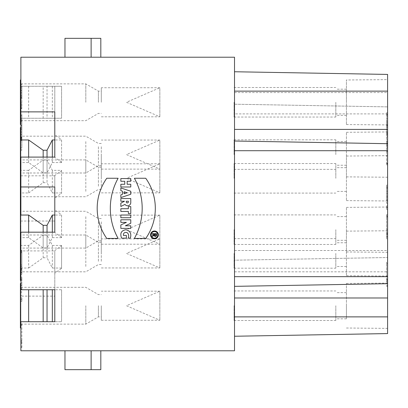 <?xml version="1.0" encoding="UTF-8"?>
<svg xmlns="http://www.w3.org/2000/svg" width="408" height="408" viewBox="0 0 408 408"><rect width="100%" height="100%" fill="white"/><g stroke="black" fill="none" stroke-linecap="round" stroke-linejoin="round"><path stroke-width="0.31" stroke-dasharray="2.04 1.53" d="M387.6 147.089L387.6 164.929L387.6 140.704L387.6 145.549L386.631 145.549L386.631 164.929L386.631 141.918L386.631 145.549L387.6 145.549L386.631 145.549L387.6 145.549L387.6 141.918L387.6 147.089L386.631 147.089M387.6 216.561L387.6 238.879L387.6 214.659L386.631 214.659L386.631 232.825L386.631 214.659L387.6 214.659L387.6 216.561L386.631 216.561M387.6 279.087L387.6 262.13L387.6 282.224L387.6 279.087L386.631 279.087L386.631 282.224L386.631 263.344L386.631 279.087M387.6 185.115L387.6 209.34L387.6 185.115L386.631 185.115L386.631 191.174L386.631 185.115L387.6 185.115L387.6 187.537L386.631 187.537L387.6 187.537L387.6 193.591L387.6 185.115M387.6 145.11L387.6 112.669L387.6 136.894L387.6 134.472L386.631 134.472L386.631 121.151L386.631 134.472L387.6 134.472L387.6 127.204L387.6 145.386L387.6 121.161L387.6 127.184L386.631 127.204L386.631 118.728L386.631 145.386L386.631 127.184L387.6 127.204L387.6 145.11L386.631 145.11M387.6 269.423L387.6 230.77L387.6 269.423M387.6 194.335L387.6 155.683L387.6 194.335M387.6 138.577L387.6 177.23L387.6 138.577M387.6 213.665L387.6 252.317L387.6 213.665M387.6 74.424L387.6 333.576M387.6 305.73L387.6 283.086L387.6 305.73M387.6 102.27L387.6 79.631L387.6 124.817L387.6 79.631L346.423 79.983L346.423 124.552L346.423 79.983M346.423 124.552L387.6 124.914L387.6 103.632M20.885 84.344L20.885 108.569L20.885 84.344L20.885 96.456L20.885 87.822L20.885 96.456L21.854 96.456L21.854 86.766L21.854 96.456L20.885 96.456L20.885 84.344L21.854 84.344L21.854 108.569L21.854 84.344M20.885 139.959L20.885 157.09M54.794 250.568L54.794 273.176L61.577 268.382L61.577 245.432L61.577 245.774L54.794 250.568L54.794 296.126L20.885 296.126L20.885 350.783L234.518 350.783L234.518 57.217L20.885 57.217L20.885 86.282L54.794 86.282L54.794 118.254L61.577 118.254L61.577 86.282L61.577 118.254L47.042 118.254L47.042 86.282L20.4 86.282L20.4 120.676L20.4 83.859L20.4 124.552M47.042 86.282L61.577 86.282L54.794 86.282L54.794 118.254L20.885 118.254L20.885 124.552L20.885 79.983L20.885 86.282L20.4 86.282L20.4 79.983M28.636 86.282L28.636 118.254L20.885 118.254L20.885 175.822L20.885 157.33L20.4 157.33L20.4 192.953L20.4 141.704L20.885 141.704L20.885 133.401L20.885 157.33M20.885 129.321L20.885 133.401L20.885 127.526L20.885 129.321L20.4 129.321L20.4 157.33M61.577 170.345L61.577 170.687L54.794 175.481L54.794 198.089L61.577 193.295L61.577 170.345L52.331 170.345L47.042 160.069L43.166 160.069L28.636 170.345L28.636 192.953L20.885 192.953L20.885 141.704M20.4 192.953L20.885 192.953L20.885 250.91L54.794 250.91M20.885 296.126L20.885 250.91M52.331 289.746L20.885 289.746L20.885 283.448L20.885 328.017L20.885 321.718L20.4 321.718M20.885 232.178L20.885 274.599L20.885 260.314L20.4 260.314L20.4 266.296L20.885 266.296M20.885 278.679L20.885 274.599L20.885 278.679M20.885 215.047L20.885 260.314M20.885 149.017L20.885 126.006L20.885 150.226L21.854 150.226L21.854 149.017L21.854 150.226L20.885 150.226L20.885 147.808L21.854 147.808L21.854 134.482L21.854 147.808L20.885 147.808L20.885 140.541L21.854 140.541L20.885 140.541L20.885 132.059L20.885 138.118L21.854 138.118L20.885 138.118L20.885 149.017L21.854 149.017M20.885 290.47L20.885 277.149L20.885 301.369L20.885 290.47L21.854 290.47L21.854 283.203L21.854 290.47M20.885 347.988L20.885 323.768L20.885 347.988L21.854 347.988L21.854 324.977L21.854 347.988M20.885 120.768L20.885 138.603L20.885 114.378L20.885 138.603L20.885 121.645L20.885 126.49L20.885 121.645L21.854 121.645L21.854 138.603L21.854 119.223L21.854 125.282L21.854 121.645L20.885 121.645L21.854 121.645L20.885 121.645L20.885 125.282L20.885 119.223L21.854 119.223L21.854 115.592L21.854 119.223L20.885 119.223L21.854 119.223L20.885 119.223L20.885 115.592L20.885 120.768L21.854 120.768M20.885 252.236L20.885 274.548L20.885 252.751L21.854 252.751L21.854 268.495L21.854 250.328L21.854 252.751L20.885 252.751L20.885 250.328L21.854 250.328L20.885 250.328L20.885 252.236L21.854 252.236M101.301 146.712L101.301 165.73L101.301 146.712M101.301 154.586L101.301 169.121L101.301 154.586M101.301 221.794L101.301 240.817L101.301 221.794M101.301 229.673L101.301 244.208L101.301 229.673M101.301 305.73L101.301 320.265L101.301 305.73M101.301 102.27L101.301 87.735L101.301 102.27M101.301 186.206L101.301 167.183L101.301 186.206M101.301 178.327L101.301 163.792L101.301 178.327M101.301 261.288L101.301 242.27L101.301 261.288M101.301 253.414L101.301 238.879L101.301 253.414M61.577 245.774L61.577 268.382M61.577 268.041L52.331 268.041L47.042 257.764L47.042 235.156L43.166 235.156L28.636 245.432L20.4 245.432L20.4 268.041L20.4 216.791L20.885 216.791M54.794 296.126L54.794 273.176M28.636 245.432L28.636 268.041L20.4 268.041M28.636 268.041L43.166 257.764L47.042 257.764M61.577 245.432L52.331 245.432L47.042 235.156M346.423 229.673L346.423 242.755L346.423 229.673M346.423 235.441L346.423 207.391L346.423 235.441M61.577 170.687L61.577 193.295M61.577 192.953L52.331 192.953L47.042 182.677L47.042 160.069M54.794 175.481L54.794 198.089M54.794 221.039L20.885 221.039M28.636 192.953L43.166 182.677L47.042 182.677M28.636 170.345L20.4 170.345M20.885 175.822L54.794 175.822M346.423 154.586L346.423 167.668L346.423 154.586M346.423 160.354L346.423 132.304L346.423 160.354M91.127 57.217L64.969 57.217L91.127 57.217L91.127 38.327L100.817 38.327L100.817 57.217L91.127 57.217L100.817 57.217M64.969 57.217L64.969 38.327L91.127 38.327M346.423 247.646L346.423 275.696L346.423 247.646M346.423 253.414L346.423 240.332L346.423 253.414M61.577 215.047L61.577 237.655L61.577 214.705L61.577 215.047L54.794 215.047M61.577 237.313L54.794 232.519L54.794 209.911L61.577 214.705M54.794 186.961L54.794 209.911M54.794 232.519L54.794 232.178M61.577 237.655L52.331 237.655L47.042 247.931L43.166 247.931L28.636 237.655L20.885 237.655M346.423 172.559L346.423 200.609L346.423 172.559M346.423 178.327L346.423 165.245L346.423 178.327M61.577 139.959L61.577 162.568L61.577 139.618L61.577 139.959L54.794 139.959M61.577 162.226L54.794 157.432L54.794 134.824L61.577 139.618M54.794 111.874L54.794 134.824M54.794 157.432L54.794 157.09M61.577 162.568L52.331 162.568L47.042 172.844L43.166 172.844L28.636 162.568L20.885 162.568M91.127 369.673L100.817 369.673L100.817 350.783L91.127 350.783L91.127 369.673L64.969 369.673L64.969 350.783L100.817 350.783M91.127 350.783L64.969 350.783M346.423 316.873L346.423 283.448L346.423 316.873M346.423 305.73L346.423 318.811L346.423 305.73M61.577 289.746L61.577 321.718L61.577 289.746L54.794 289.746L61.577 289.746M54.794 321.718L61.577 321.718L54.794 321.718L54.794 289.746M52.331 321.718L20.885 321.718M234.518 260.192L234.518 91.127L234.518 316.873L234.518 260.192L387.6 257.524L234.518 260.192M234.518 336.248L234.518 316.873L234.518 336.248M234.518 71.752L234.518 91.127L234.518 71.752M234.518 104.208L387.6 106.881L234.518 104.208M346.423 102.27L346.423 89.189L346.423 102.27M28.636 118.254L47.042 118.254M98.394 146.712L98.394 165.73L98.394 146.712M85.808 141.571L85.808 172.997L85.808 141.571M20.4 141.571L20.4 172.997L20.4 141.571M20.885 136.41L20.4 136.41M20.4 141.704L20.4 191.209L20.885 191.209M52.331 170.345L52.331 192.953M43.166 182.677L43.166 160.069M20.4 127.526L20.4 129.321M20.885 153.561L20.4 153.561M20.885 147.686L20.4 147.686L20.885 147.686M20.885 157.411L20.4 157.411M20.885 161.486L20.4 161.486M20.885 175.777L20.4 175.777M20.885 179.851L20.4 179.851M20.885 181.647L20.4 181.647M20.885 151.766L20.4 151.766M20.885 155.616L20.4 155.616M20.885 133.401L20.4 133.401M20.885 179.938L20.4 179.938M98.394 261.288L98.394 242.27L98.394 261.288M85.808 266.429L85.808 235.003L85.808 266.429M20.4 266.429L20.4 235.003L20.4 266.429M20.885 271.59L20.4 271.59L20.4 280.475M20.4 266.296L20.4 271.59M52.331 237.655L52.331 232.178M47.042 232.178L47.042 247.931M43.166 232.178L43.166 247.931M28.636 237.655L28.636 232.178M20.4 216.791L20.4 260.314M20.885 274.599L20.4 274.599M20.885 254.439L20.4 254.439M20.885 250.589L20.4 250.589M20.885 246.514L20.4 246.514M20.885 232.223L20.4 232.223M20.885 228.149L20.4 228.149M20.885 226.353L20.4 226.353M20.885 228.062L20.4 228.062M98.394 102.27L98.394 91.127L98.394 102.27M85.808 102.27L85.808 83.859L85.808 102.27M52.331 86.282L52.331 118.254M43.166 118.254L43.166 86.282M20.885 118.254L20.4 118.254L20.885 118.254M20.885 122.13L20.4 122.13M20.885 120.676L85.808 120.676L98.394 113.409L101.301 113.409M20.885 82.406L20.4 82.406M20.885 83.859L85.808 83.859L98.394 91.127L101.301 91.127M98.394 221.794L98.394 240.817L98.394 221.794M85.808 216.658L85.808 248.084L85.808 216.658M20.4 216.658L20.4 248.084L20.4 216.658M20.885 211.497L20.4 211.497M52.331 245.432L52.331 268.041M43.166 257.764L43.166 235.156M20.885 196.503L20.4 196.503L20.4 245.432M20.885 228.648L20.4 228.648M20.885 222.773L20.4 222.773L20.885 222.773M20.885 232.499L20.4 232.499M20.885 236.574L20.4 236.574M20.885 250.864L20.4 250.864M20.885 254.939L20.4 254.939M20.885 256.734L20.4 256.734M20.885 226.853L20.4 226.853M20.885 230.704L20.4 230.704M20.885 208.488L20.4 208.488M20.885 204.408L20.4 204.408M20.885 202.613L20.4 202.613M20.885 255.026L20.4 255.026M20.885 232.417L20.4 232.417M98.394 305.73L98.394 316.873L98.394 305.73M85.808 305.73L85.808 324.141L85.808 305.73M20.4 305.73L20.4 324.141L20.4 305.73M20.4 283.448L20.4 301.986L20.885 301.986M20.885 309.473L20.4 309.473L20.4 328.017M20.4 301.986L20.4 309.473M20.885 295.627L20.4 295.627M20.885 287.324L85.808 287.324L98.394 294.591L101.301 294.591M20.885 285.87L20.4 285.87M20.885 325.594L20.4 325.594M20.885 324.141L85.808 324.141L98.394 316.873L101.301 316.873M20.885 315.833L20.4 315.833M20.885 289.746L20.4 289.746M98.394 186.206L98.394 167.183L98.394 186.206M85.808 191.342L85.808 159.916L85.808 191.342M20.4 191.342L20.4 159.916L20.4 191.342M20.4 191.209L20.4 196.503M52.331 162.568L52.331 157.09M47.042 157.09L47.042 172.844M43.166 157.09L43.166 172.844M28.636 162.568L28.636 157.09M20.885 199.512L20.4 199.512M20.885 179.352L20.4 179.352M20.885 185.227L20.4 185.227M20.885 175.501L20.4 175.501M20.885 171.426L20.4 171.426M20.885 157.136L20.4 157.136M20.885 153.061L20.4 153.061M20.885 151.266L20.4 151.266M20.885 152.975L20.4 152.975M387.6 276.665L234.513 276.665L234.513 150.71L387.595 150.71M101.301 267.944L159.844 267.944L126.49 253.414L159.844 238.879L159.844 267.944L159.844 238.879L101.301 238.879M101.301 192.856L159.844 192.856L126.49 178.327L159.844 163.792L159.844 192.856L159.844 163.792L101.301 163.792M101.301 116.8L159.844 116.8L126.49 102.27L159.844 87.735L159.844 116.8L159.844 87.735L101.301 87.735M101.301 320.265L159.844 320.265L126.49 305.73L159.844 291.2L159.844 320.265L159.844 291.2L101.301 291.2M101.301 244.208L159.844 244.208L126.49 229.673L159.844 215.144L159.844 244.208L159.844 215.144L101.301 215.144M101.301 169.121L159.844 169.121L126.49 154.586L159.844 140.056L159.844 169.121L159.844 140.056L101.301 140.056M335.815 102.27L335.815 117.045L335.815 102.27M335.815 305.73L335.815 320.504L335.815 305.73M335.815 178.327L335.815 163.552L335.815 178.327M335.815 253.414L335.815 268.189L335.815 253.414M335.815 154.586L335.815 139.811L335.815 154.586M335.815 229.673L335.815 244.448L335.815 229.673M234.085 229.673L234.085 244.448L234.085 229.673M234.085 154.586L234.085 139.811L234.085 154.586M234.085 253.414L234.085 268.189L234.085 253.414M234.085 178.327L234.085 163.552L234.085 178.327M234.085 305.73L234.085 320.504L234.085 305.73M234.085 102.27L234.085 117.045L234.085 102.27M20.885 86.766L20.885 90.403L20.885 86.766L20.885 87.832L20.885 86.766L21.854 86.766M20.885 98.879L21.854 98.879L20.885 98.879M20.885 106.309L21.854 106.309M20.885 108.569L21.854 108.569M20.885 108.293L21.854 108.293M21.854 132.059L21.854 126.006L21.854 132.059L20.885 132.059L20.885 126.006L21.854 126.006L20.885 126.006L20.885 128.428L21.854 128.428L20.885 128.428L20.885 132.059L21.854 132.059M21.854 278.919L21.854 283.203L21.854 277.149L21.854 278.919L20.885 278.919L20.885 277.149L21.854 277.149L20.885 277.149L20.885 279.572L21.854 279.572L20.885 279.572L20.885 283.203L20.885 278.919M20.885 289.262L21.854 289.262L20.885 289.262M20.885 291.684L21.854 291.684L20.885 291.684M21.854 297.881L21.854 301.369L21.854 297.881L20.885 297.881L20.885 298.947L21.854 298.947L20.885 298.947L20.885 301.369L21.854 301.369L20.885 301.369L20.885 297.881M21.854 323.768L21.854 324.977L21.854 323.768L20.885 323.768L20.885 324.977L20.885 323.768M20.885 343.857L21.854 343.857M20.885 340.721L21.854 340.721M21.854 114.378L21.854 115.592L21.854 114.378L20.885 114.378L20.885 115.592L20.885 114.378M20.885 138.603L21.854 138.603M21.854 126.49L21.854 125.282L21.854 126.49L20.885 126.49L20.885 125.282L20.885 126.49M21.854 271.06L21.854 268.495L21.854 271.06M20.885 272.131L20.885 268.495L20.885 272.131L21.854 272.131M20.885 274.548L20.885 268.495L21.854 268.495L21.854 274.548L21.854 268.495L20.885 268.495L20.885 274.548L21.854 274.548M386.631 114.439L386.631 118.728L386.631 112.669L386.631 114.439L387.6 114.439L387.6 112.669L386.631 112.669L387.6 112.669L387.6 115.092L386.631 115.092L387.6 115.092L387.6 118.728L387.6 114.439M387.6 124.782L386.631 124.782L387.6 124.782M387.6 136.894L386.631 136.894L387.6 136.894M387.6 198.436L387.6 203.281L387.6 193.591L386.631 193.591L386.631 191.174L386.631 198.436L386.631 193.591L387.6 193.591L387.6 197.227L386.631 197.227L387.6 197.227L387.6 198.436L386.631 198.436L386.631 203.281L386.631 198.436M387.6 199.65L386.631 199.65L387.6 199.65M386.631 205.846L386.631 209.34L386.631 205.846L387.6 205.846L387.6 206.917L386.631 206.917L387.6 206.917L387.6 209.34L386.631 209.34L387.6 209.34L387.6 205.846M387.6 286.355L386.631 286.355M386.631 262.13L386.631 263.344L386.631 262.13L387.6 262.13L387.6 263.344L387.6 262.13M387.6 282.224L386.631 282.224M386.631 235.391L386.631 232.825L386.631 235.391M387.6 236.456L387.6 232.825L387.6 236.456L386.631 236.456M387.6 238.879L387.6 232.825L386.631 232.825L386.631 238.879L386.631 232.825L387.6 232.825L387.6 238.879L386.631 238.879M387.6 217.082L386.631 217.082L387.6 217.082M387.6 164.929L386.631 164.929M387.6 147.971L386.631 147.971L386.631 151.603L386.631 147.971L387.6 147.971L386.631 147.971L387.6 147.971L387.6 151.603L387.6 147.971M386.631 152.816L386.631 151.603L386.631 152.816L387.6 152.816L387.6 151.603L387.6 152.816M386.631 140.704L386.631 141.918L386.631 140.704L387.6 140.704L387.6 141.918L387.6 140.704M387.6 133.273L386.631 133.273L387.6 133.273M387.6 123.583L387.6 127.219L387.6 123.583L387.6 124.649L387.6 123.583L386.631 123.583L386.631 124.639L386.631 123.583M387.6 145.386L386.631 145.386M387.6 143.126L386.631 143.126M387.6 135.696L386.631 135.68M387.6 121.161L386.631 121.151M120.844 219.779L130.774 219.779L130.774 223.273L125.358 225.797L130.774 225.797L130.774 228.388L120.844 228.388L120.844 224.956L126.393 222.37L120.844 222.37L120.844 219.779M126.388 235.426L123.379 235.426C123.349 232.932 124.598 232.004 127.123 232.642C128.744 234.059 129.101 235.89 128.194 238.134L130.356 238.134C131.656 233.58 130.152 230.775 125.837 229.724C121.212 230.561 119.794 233.366 121.574 238.134L126.388 238.134L126.388 235.426M124.154 191.76L127.163 192.76L124.154 193.764L124.154 191.76M120.844 190.653L120.844 187.945L130.774 191.255L130.774 194.264L120.844 197.574L120.844 194.866L122.471 194.325L122.471 191.199L120.844 190.653M128.367 201.246L126.261 201.246L126.261 201.878A1.051 1.051 0 0 0 127.316 202.929A1.051 1.051 0 0 0 128.367 201.878L128.367 201.246M120.844 198.538L130.774 198.538L130.774 202.582A3.177 3.177 0 0 1 125.001 204.408L120.844 206.484L120.844 203.174L124.455 201.368L120.844 201.246L120.844 198.538M128.367 206.601L130.774 206.601L130.774 213.583L128.367 213.583L128.367 211.446L120.844 211.446L120.844 208.738L128.367 208.738L128.367 206.601M120.844 215.026L130.774 215.026L130.774 217.734L120.844 217.734L120.844 215.026M120.844 178.561L130.774 178.561L130.774 181.269L127.163 181.269L127.163 184.278L130.774 184.278L130.774 186.986L120.844 186.986L120.844 184.278L124.756 184.278L124.756 181.269L120.844 181.269L120.844 178.561M106.763 178.26L118.116 178.26A61.924 61.924 0 0 0 118.116 238.435L106.763 238.435A52.056 52.056 0 0 1 106.763 178.26M145.743 178.26L134.385 178.26A61.924 61.924 0 0 1 134.385 238.435L145.743 238.435A52.056 52.056 0 0 0 145.743 178.26M154.464 238.797A3.912 3.912 0 0 1 151.077 232.932A3.912 3.912 0 0 1 157.855 232.932A3.912 3.912 0 0 1 154.464 238.797M154.464 238.196A3.31 3.31 0 0 1 151.597 233.233A3.31 3.31 0 0 1 157.33 233.233A3.31 3.31 0 0 1 154.464 238.196M154.734 234.304L155.938 234.304L155.938 235.207A0.602 0.602 0 0 1 155.336 235.809A0.602 0.602 0 0 1 154.734 235.207L154.734 234.304M156.539 233.702L152.327 233.702L152.327 234.304L154.132 234.304L154.132 234.835L152.327 235.737L152.327 236.411L154.168 235.487A1.204 1.204 0 0 0 156.539 235.207L156.539 233.702M234.518 316.873L387.6 316.873M234.518 271.82L387.6 271.82M234.518 250.507L387.6 250.507M387.6 113.893L234.518 113.893M234.518 92.58L387.6 92.58M234.518 91.127L387.6 91.127M20.885 90.403L21.854 90.403M20.885 92.825L21.854 92.825L20.885 92.825M20.885 87.832L21.854 87.832L20.885 87.822M20.885 95.401L21.854 95.401M20.885 97.114L21.854 97.114M20.885 103.081L21.854 103.081M20.885 107.355L21.854 107.355M20.885 104.876L21.854 104.876M20.885 97.665L21.854 97.665M20.885 90.367L21.854 90.367M20.885 86.098L21.854 86.098M20.885 86.108L21.854 86.108M20.885 138.756L21.854 138.756M20.885 134.482L21.854 134.482L20.885 134.482M20.885 127.775L21.854 127.775M20.885 129.479L21.854 129.479M20.885 139.327L21.854 139.327M20.885 285.625L21.854 285.625L20.885 285.625M20.885 283.203L21.854 283.203L20.885 283.203M20.885 280.622L21.854 280.622M20.885 288.196L21.854 288.196M20.885 292.735L21.854 292.735M20.885 295.315L21.854 295.315L20.885 295.315M20.885 299.589L21.854 299.589M20.885 346.78L21.854 346.78M20.885 324.977L21.854 324.977L20.885 324.977M20.885 341.073L21.854 341.073M20.885 341.935L21.854 341.935M20.885 342.781L21.854 342.781M20.885 347.514L21.854 347.514M20.885 115.592L21.854 115.592L20.885 115.592M20.885 120.437L21.854 120.437M20.885 137.72L21.854 137.72M20.885 137.389L21.854 137.389M20.885 137.042L21.854 137.042M20.885 125.282L21.854 125.282L20.885 125.282M20.885 251.542L21.854 251.542M20.885 266.495L21.854 266.495M20.885 269.081L21.854 269.081M20.885 269.708L21.854 269.708M20.885 270.203L21.854 270.203M20.885 272.784L21.854 272.784M20.885 268.495L21.854 268.495M20.885 265.006L21.854 265.006M387.6 125.424L386.631 125.424M387.6 118.728L386.631 118.728L387.6 118.728M387.6 116.147L386.631 116.147M387.6 125.996L386.631 125.996M387.6 188.593L386.631 188.593M387.6 191.174L386.631 191.174L387.6 191.174M387.6 196.161L386.631 196.161M387.6 200.7L386.631 200.7M387.6 203.281L386.631 203.281L387.6 203.281M387.6 207.555L386.631 207.555M387.6 186.884L386.631 186.884M387.6 280.296L386.631 280.296M387.6 281.143L386.631 281.143M387.6 285.88L386.631 285.88M387.6 285.141L386.631 285.141M387.6 263.344L386.631 263.344L387.6 263.344M387.6 279.439L386.631 279.439M387.6 215.868L386.631 215.868M387.6 230.821L386.631 230.821M387.6 233.407L386.631 233.407M387.6 234.034L386.631 234.034M387.6 234.529L386.631 234.529M387.6 237.109L386.631 237.109M387.6 232.825L386.631 232.825M387.6 229.337L386.631 229.337M387.6 146.763L386.631 146.763M387.6 164.047L386.631 164.047M387.6 163.715L386.631 163.715M387.6 163.363L386.631 163.363M387.6 151.603L386.631 151.603L387.6 151.603M387.6 141.918L386.631 141.918L387.6 141.918M387.6 127.219L386.631 127.219M387.6 124.639L386.631 124.639L387.6 124.649M387.6 129.642L386.631 129.642L387.6 129.642M387.6 132.218L386.631 132.218M387.6 127.184L386.631 127.184M387.6 134.482L386.631 134.482M387.6 141.693L386.631 141.693M387.6 144.172L386.631 144.172M387.6 139.898L386.631 139.898M387.6 133.931L386.631 133.931M387.6 122.925L386.631 122.925M387.6 122.915L386.631 122.915M346.423 251.96L387.6 252.317M346.423 207.391L387.6 207.029M346.423 176.873L387.6 177.23M346.423 132.304L387.6 131.942M346.423 275.696L387.6 276.058M346.423 231.127L387.6 230.77M346.423 200.609L387.6 200.971M346.423 156.04L387.6 155.683M346.423 328.017L387.6 328.374M346.423 283.448L387.6 283.086M101.301 143.448L98.394 143.448L85.808 136.18L20.4 136.18M101.301 165.73L98.394 165.73L85.808 172.997L20.4 172.997M101.301 242.27L98.394 242.27L85.808 235.003L20.4 235.003M101.301 264.552L98.394 264.552L85.808 271.82L20.4 271.82M20.885 271.616L20.4 271.616M101.301 218.535L98.394 218.535L85.808 211.268L20.4 211.268M101.301 240.817L98.394 240.817L85.808 248.084L20.4 248.084M101.301 167.183L98.394 167.183L85.808 159.916L20.4 159.916M101.301 189.465L98.394 189.465L85.808 196.733L20.4 196.733M20.885 196.529L20.4 196.529M346.423 89.189L335.815 89.189M346.423 115.347L335.815 115.347M346.423 292.653L335.815 292.653M346.423 318.811L335.815 318.811M346.423 165.245L335.815 165.245M346.423 191.403L335.815 191.403M346.423 240.332L335.815 240.332M346.423 266.49L335.815 266.49M346.423 141.51L335.815 141.51M346.423 167.668L335.815 167.668M346.423 216.597L335.815 216.597M346.423 242.755L335.815 242.755M234.085 244.448L335.815 244.448M234.085 214.899L335.815 214.899M234.085 169.361L335.815 169.361M234.085 139.811L335.815 139.811M234.085 268.189L335.815 268.189M234.085 238.639L335.815 238.639M234.085 193.101L335.815 193.101M234.085 163.552L335.815 163.552M234.085 320.504L335.815 320.504M234.085 290.955L335.815 290.955M234.085 117.045L335.815 117.045M234.085 87.496L335.815 87.496"/><path stroke-width="0.61" d="M154.464 238.797A3.912 3.912 0 0 0 157.855 232.932A3.912 3.912 0 0 0 151.077 232.932A3.912 3.912 0 0 0 154.464 238.797A3.912 3.912 0 0 0 157.855 232.932A3.912 3.912 0 0 0 151.077 232.932A3.912 3.912 0 0 0 154.464 238.797M120.844 190.653L122.471 191.199L122.471 194.325L120.844 194.866L120.844 197.574L130.774 194.264L130.774 191.255L120.844 187.945L120.844 190.653L122.471 191.199L122.471 194.325L120.844 194.866L120.844 197.574L130.774 194.264L130.774 191.255L120.844 187.945L120.844 190.653M120.844 219.779L120.844 222.37L126.393 222.37L120.844 224.956L120.844 228.388L130.774 228.388L130.774 225.797L125.358 225.797L130.774 223.273L130.774 219.779L120.844 219.779L120.844 222.37L126.393 222.37L120.844 224.956L120.844 228.388L130.774 228.388L130.774 225.797L125.358 225.797L130.774 223.273L130.774 219.779L120.844 219.779M20.885 321.718L54.794 321.718L54.794 289.746L20.885 289.746L20.885 232.178L54.794 232.178L54.794 186.961L20.885 186.961L20.885 157.09L54.794 157.09L54.794 111.874L20.885 111.874L20.885 57.217L234.518 57.217L234.518 350.783L20.885 350.783L20.885 321.718L20.4 321.718L20.4 283.448L20.885 283.448M123.379 235.426L126.388 235.426L126.388 238.134L121.574 238.134C119.794 233.366 121.212 230.561 125.837 229.724C130.152 230.775 131.656 233.58 130.356 238.134L128.194 238.134C129.101 235.89 128.744 234.059 127.123 232.642C124.598 232.004 123.349 232.932 123.379 235.426L126.388 235.426L126.388 238.134L121.574 238.134C119.794 233.366 121.212 230.561 125.837 229.724C130.152 230.775 131.656 233.58 130.356 238.134L128.194 238.134C129.101 235.89 128.744 234.059 127.123 232.642C124.598 232.004 123.349 232.932 123.379 235.426M120.844 198.538L120.844 201.246L124.455 201.246L120.844 203.174L120.844 206.484L125.001 204.408A3.177 3.177 0 0 0 130.774 202.582L130.774 198.538L120.844 198.538L120.844 201.246L124.455 201.246L120.844 203.174L120.844 206.484L125.001 204.408A3.177 3.177 0 0 0 130.774 202.582L130.774 198.538L120.844 198.538M128.367 206.601L128.367 208.738L120.844 208.738L120.844 211.446L128.367 211.446L128.367 213.583L130.774 213.583L130.774 206.601L128.367 206.601L128.367 208.738L120.844 208.738L120.844 211.446L128.367 211.446L128.367 213.583L130.774 213.583L130.774 206.601L128.367 206.601M120.844 215.026L120.844 217.734L130.774 217.734L130.774 215.026L120.844 215.026L120.844 217.734L130.774 217.734L130.774 215.026L120.844 215.026M120.844 178.561L120.844 181.269L124.756 181.269L124.756 184.278L120.844 184.278L120.844 186.986L130.774 186.986L130.774 184.278L127.163 184.278L127.163 181.269L130.774 181.269L130.774 178.561L120.844 178.561L120.844 181.269L124.756 181.269L124.756 184.278L120.844 184.278L120.844 186.986L130.774 186.986L130.774 184.278L127.163 184.278L127.163 181.269L130.774 181.269L130.774 178.561L120.844 178.561M106.763 178.26A52.056 52.056 0 0 0 106.763 238.435L118.116 238.435A61.924 61.924 0 0 1 118.116 178.26L106.763 178.26A52.056 52.056 0 0 0 106.763 238.435L118.116 238.435A61.924 61.924 0 0 1 118.116 178.26L106.763 178.26M134.385 178.26L145.743 178.26A52.056 52.056 0 0 1 145.743 238.435L134.385 238.435A61.924 61.924 0 0 0 134.385 178.26L145.743 178.26A52.056 52.056 0 0 1 145.743 238.435L134.385 238.435A61.924 61.924 0 0 0 134.385 178.26M387.6 333.576L234.518 336.248L387.6 333.576L387.6 74.424L234.518 71.752L387.6 74.424M28.636 157.09L28.636 139.959L20.885 139.959L20.885 111.874M28.636 232.178L28.636 215.047L20.885 215.047L20.885 186.961M100.817 57.217L100.817 38.327L64.969 38.327L64.969 57.217M91.127 57.217L91.127 38.327M54.794 215.047L52.331 215.047L47.042 225.323L47.042 232.178M28.636 215.047L43.166 225.323L47.042 225.323M54.794 139.959L52.331 139.959L47.042 150.236L47.042 157.09M28.636 139.959L43.166 150.236L47.042 150.236M100.817 350.783L100.817 369.673L64.969 369.673L64.969 350.783M91.127 350.783L91.127 369.673M54.794 321.718L52.331 321.718L52.331 289.746L54.794 289.746M234.518 141.025L387.6 143.698L234.518 141.025M234.518 150.71L387.6 150.71L387.595 276.665L234.518 276.665M234.518 286.355L387.6 283.682L234.518 286.355M20.885 280.475L20.4 280.475L20.4 127.526L20.885 127.526M20.885 133.401L20.4 133.401M52.331 232.178L52.331 215.047M43.166 225.323L43.166 232.178M20.885 215.047L20.4 215.047M20.885 237.655L20.4 237.655M20.885 256.234L20.4 256.234M20.885 252.384L20.4 252.384M20.885 260.314L20.4 260.314M20.885 274.599L20.4 274.599M20.885 278.679L20.4 278.679M20.885 250.67L20.4 250.67M20.885 124.552L20.4 124.552L20.4 106.014L20.885 106.014M20.885 98.527L20.4 98.527L20.4 79.983L20.885 79.983M20.4 106.014L20.4 98.527M20.885 92.167L20.4 92.167M20.885 120.676L20.4 120.676M20.885 112.373L20.4 112.373M20.885 122.13L20.4 122.13M20.885 82.406L20.4 82.406M20.885 83.859L20.4 83.859M20.885 208.488L20.4 208.488M47.042 289.746L47.042 321.718M43.166 289.746L43.166 321.718M28.636 321.718L28.636 289.746M20.885 328.017L20.4 328.017L20.4 321.718M20.885 289.746L20.4 289.746M20.885 285.87L20.4 285.87M20.885 287.324L20.4 287.324M20.885 325.594L20.4 325.594M20.885 324.141L20.4 324.141M52.331 157.09L52.331 139.959M43.166 150.236L43.166 157.09M20.885 139.959L20.4 139.959M20.885 162.568L20.4 162.568M20.885 181.147L20.4 181.147M20.885 177.296L20.4 177.296M20.885 185.227L20.4 185.227M20.885 199.512L20.4 199.512M20.885 203.592L20.4 203.592M20.885 205.387L20.4 205.387M20.885 175.583L20.4 175.583M127.163 192.76L124.154 191.76L124.154 193.764L127.163 192.76L124.154 191.76L124.154 193.764L127.163 192.76M126.261 201.246L128.367 201.246L128.367 201.878A1.051 1.051 0 0 1 127.316 202.929A1.051 1.051 0 0 1 126.261 201.878L126.261 201.246L128.367 201.246L128.367 201.878A1.051 1.051 0 0 1 127.316 202.929A1.051 1.051 0 0 1 126.261 201.878L126.261 201.246M154.464 238.196A3.31 3.31 0 0 0 157.33 233.233A3.31 3.31 0 0 0 151.597 233.233A3.31 3.31 0 0 0 154.464 238.196A3.31 3.31 0 0 0 157.33 233.233A3.31 3.31 0 0 0 151.597 233.233A3.31 3.31 0 0 0 154.464 238.196M152.327 233.702L156.539 233.702L156.539 235.207A1.204 1.204 0 0 1 154.168 235.487L152.327 236.411L152.327 235.737L154.132 234.835L154.132 234.304L152.327 234.304L152.327 233.702L156.539 233.702L156.539 235.207A1.204 1.204 0 0 1 154.168 235.487L152.327 236.411L152.327 235.737L154.132 234.835L154.132 234.304L152.327 234.304L152.327 233.702M155.938 234.304L154.734 234.304L154.734 235.207A0.602 0.602 0 0 0 155.336 235.809A0.602 0.602 0 0 0 155.938 235.207L155.938 234.304L154.734 234.304L154.734 235.207A0.602 0.602 0 0 0 155.336 235.809A0.602 0.602 0 0 0 155.938 235.207L155.938 234.304M234.518 91.127L387.6 91.127M234.518 129.397L387.6 129.397M234.518 297.978L387.6 297.978M234.518 316.873L387.6 316.873M20.885 136.384L20.4 136.384M20.885 211.471L20.4 211.471"/></g></svg>
